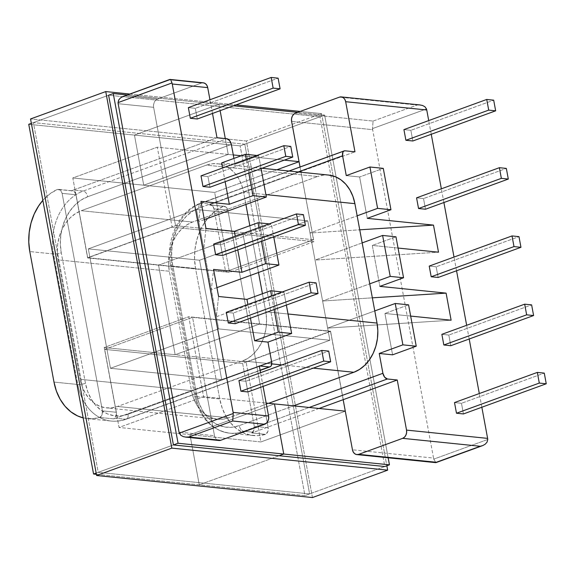 <?xml version="1.0" encoding="UTF-8"?>
<svg xmlns="http://www.w3.org/2000/svg" width="575" height="575" viewBox="0 0 575 575"><rect width="100%" height="100%" fill="white"/><g stroke="black" fill="none" stroke-linecap="round" stroke-linejoin="round"><path stroke-width="0.43" stroke-dasharray="2.88 2.16" d="M250.441 318.162L247.904 304.463L250.441 318.162M237.791 249.924L235.254 236.224L237.791 249.924M225.148 181.686L222.604 167.986L225.148 181.686M221.662 162.897L235.017 164.263L233.932 158.427L235.017 164.263L258.671 155.645L261.079 168.597L258.671 155.645L256.975 155.473L258.671 155.645L235.017 164.263L221.662 162.897M212.498 113.448L209.961 99.748L212.498 113.448M263.084 386.4L260.547 372.701L263.084 386.4M201.006 175.857L207.956 176.561L209.932 187.227L207.956 176.561L290.77 146.402L207.956 176.561L201.006 175.857M188.356 107.611L195.313 108.323L197.29 118.989L195.313 108.323L278.12 78.164L195.313 108.323L188.356 107.611M226.298 312.333L233.256 313.044L235.232 323.703L233.256 313.044L316.063 282.878L233.256 313.044L226.298 312.333M238.948 380.571L245.899 381.283L247.875 391.942L245.899 381.283L328.713 351.124L245.899 381.283L238.948 380.571M213.656 244.095L220.606 244.799L222.583 255.465L220.606 244.799L303.42 214.64L220.606 244.799L213.656 244.095M481.843 407.237L479.306 393.537L481.843 407.237M469.2 338.998L466.656 325.299L469.2 338.998M456.55 270.76L454.013 257.061L456.55 270.76M443.9 202.522L441.363 188.823L443.9 202.522M431.257 134.284L428.72 120.585L431.257 134.284M346.272 175.612L359.627 176.978L367.288 218.349L359.627 176.978L383.281 168.36L359.627 176.978L346.272 175.612M398.051 248.055L372.312 245.432L379.895 286.372L372.312 245.432L395.967 236.814L372.312 245.432L398.051 248.055M410.665 316.085L384.919 313.454L392.588 354.825L384.919 313.454L408.581 304.836L384.919 313.454L410.665 316.085M416.566 197.85L423.523 198.562L425.5 209.228L423.523 198.562L506.331 168.403L423.523 198.562L416.566 197.85M403.923 129.612L410.873 130.324L412.85 140.983L410.873 130.324L493.688 100.165L410.873 130.324L403.923 129.612M441.866 334.334L448.816 335.038L450.793 345.704L448.816 335.038L531.623 304.879L448.816 335.038L441.866 334.334M454.509 402.572L461.466 403.283L463.443 413.942L461.466 403.283L544.273 373.118L461.466 403.283L454.509 402.572M429.216 266.096L436.166 266.8L438.143 277.466L436.166 266.8L518.981 236.641L436.166 266.8L429.216 266.096M218.888 440.507A6.67 5.189 -84.2 0 1 214.497 435.721L205.21 385.609L115.64 418.226A50.931 39.61 95.8 0 1 113.721 418.866L99.813 417.443L113.721 418.866A5.563 4.327 -84.2 0 0 116.344 412.282L104.679 349.37L116.344 412.282L102.436 410.859A5.563 4.327 95.8 0 1 99.813 417.443A50.931 39.61 95.8 0 1 87.508 418.643A50.931 39.61 95.8 0 1 83.159 417.881L92.295 418.758L99.813 417.443L102.055 414.712L102.436 410.859L116.344 412.282L115.963 416.135L113.721 418.866A50.931 39.61 -84.2 0 0 115.64 418.226L125.515 419.232A5.563 3.27 70 0 0 126.428 419.132A5.563 3.27 70 0 0 128.002 414.259L271.652 361.941L128.002 414.259A5.563 3.27 -110 0 1 126.478 419.11A5.563 3.27 -110 0 1 125.515 419.232A50.931 39.61 95.8 0 1 110.666 421.001A50.931 39.61 95.8 0 1 77.762 384.495L53.978 382.073L77.762 384.495L53.576 253.992L29.792 251.562L53.576 253.992L77.762 384.495A50.931 39.61 -84.2 0 0 111.291 421.073A50.931 39.61 -84.2 0 0 125.515 419.232L260.087 370.221L125.515 419.232L115.64 418.226L259.289 365.908L205.21 385.609L192.56 317.364L104.679 349.37L242.643 363.45L254.301 426.363L268.209 427.778L227.894 210.27L213.986 208.847L225.644 271.759L87.688 257.679L76.029 194.767L62.122 193.351L60.454 190.246L57.543 189.391L50.521 193.373L42.845 200.366A50.931 39.61 95.8 0 1 57.543 189.391A5.563 4.327 95.8 0 1 58.456 189.355A5.563 4.327 95.8 0 1 62.122 193.351L102.436 410.859L62.122 193.351L76.029 194.767L87.688 257.679L175.569 225.673L313.526 239.753L300.042 166.987L300.876 171.508L354.962 151.814L300.876 171.508L313.526 239.753L225.644 271.759L213.986 208.847L212.319 205.742L209.415 204.887A50.931 39.61 95.8 0 1 211.312 204.132L300.876 171.508L211.312 204.132A50.931 39.61 -84.2 0 0 209.415 204.887A5.563 4.327 95.8 0 1 210.328 204.858A5.563 4.327 95.8 0 1 213.986 208.847L227.894 210.27L268.209 427.778L267.828 431.631L265.585 434.362L258.067 435.677L250.563 435.16L243.34 432.831L236.663 428.77L230.776 423.128L225.882 416.113L222.166 407.97L219.751 398.985L195.565 268.482L194.551 258.994L194.968 249.342L196.808 239.876L199.992 230.927L204.42 222.827L209.918 215.862L216.293 210.292L223.323 206.303L226.227 207.165L227.894 210.27A5.563 4.327 -84.2 0 0 224.236 206.274A5.563 4.327 -84.2 0 0 223.323 206.303L209.415 204.887L223.323 206.303A50.931 39.61 -84.2 0 0 195.565 268.482L219.751 398.985L195.974 396.563L171.781 266.053L195.565 268.482L171.781 266.053L195.974 396.563L219.751 398.985A50.931 39.61 -84.2 0 0 253.287 435.562A50.931 39.61 -84.2 0 0 265.585 434.362A5.563 4.327 -84.2 0 0 268.209 427.778L254.301 426.363L242.643 363.45L330.524 331.444L192.56 317.364L214.497 435.721L179.033 432.098L214.497 435.721L215.338 438.028L216.818 439.702L218.867 440.507M319.046 408.473L253.597 432.307L243.721 431.3L309.17 407.467L243.721 431.3A50.931 39.61 95.8 0 1 229.504 433.133A50.931 39.61 95.8 0 1 195.974 396.563A50.931 39.61 -84.2 0 0 228.879 433.061A50.931 39.61 -84.2 0 0 243.721 431.3A5.563 3.27 -110 0 1 239.257 425.615L293.487 405.864L239.257 425.615A5.563 3.27 70 0 0 243.721 431.3L253.597 432.307A50.931 39.61 95.8 0 1 251.678 432.946L253.92 430.215L254.301 426.363A5.563 4.327 95.8 0 1 251.678 432.946L265.585 434.362L251.678 432.946A50.931 39.61 -84.2 0 0 253.597 432.307L319.046 408.473M274.103 309.544L271.558 295.845L274.103 309.544M286.372 305.081L283.971 292.122L282.268 291.949L283.971 292.122L286.372 305.081M128.002 414.259L121.124 415.876L114.195 415.754L107.489 413.907L101.265 410.399L95.752 405.368L91.173 399.007L87.695 391.561L85.459 383.317L61.273 252.806L60.368 244.08L60.813 235.204L62.603 226.521L65.672 218.371L69.891 211.054L75.109 204.865L81.118 200.035L87.688 196.743L231.337 144.426L87.688 196.743A5.563 3.27 70 0 0 83.224 191.058L226.873 138.74L83.224 191.058A50.931 39.61 -84.2 0 0 53.576 253.992A5.563 1.229 169.5 0 0 61.273 252.806L85.459 383.317A45.367 35.291 -84.2 0 0 128.002 414.259M204.341 219.592L198.742 221.634L196.492 209.48L88.327 248.874L110.465 368.287L218.622 328.9L216.365 316.739L283.971 292.122L216.365 316.739L218.622 328.9L329.877 340.249L322.604 301.012L369.761 283.842L322.604 301.012L315.021 260.072L322.604 301.012L372.356 297.836L322.604 301.012L329.877 340.249L221.72 379.644L199.59 260.223L307.747 220.836L196.492 209.48L203.758 248.716L271.364 224.099L269.172 223.869L271.364 224.099L273.722 236.835L271.364 224.099L203.758 248.716L211.348 289.656L203.758 248.716L205.979 228.455L203.758 248.716L198.742 221.634L200.963 201.372L198.742 221.634L204.341 219.592M362.171 242.902L315.021 260.072L309.997 232.99L307.747 220.836L309.997 232.99L357.154 215.819L309.997 232.99L359.742 229.813L309.997 232.99L315.021 260.072L438.509 252.188L315.021 260.072L362.171 242.902M118.17 103.701L153.633 107.317L175.569 225.673L162.919 157.428L73.348 190.052L83.224 191.058A5.563 3.27 -110 0 1 87.688 196.743A45.367 35.291 -84.2 0 0 61.273 252.806A5.563 1.229 -10.5 0 1 53.576 253.992A50.931 39.61 95.8 0 1 83.224 191.058L73.348 190.052A50.931 39.61 -84.2 0 0 71.451 190.807L74.362 191.662L76.029 194.767A5.563 4.327 -84.2 0 0 72.364 190.778A5.563 4.327 -84.2 0 0 71.451 190.807L57.543 189.391L71.451 190.807A50.931 39.61 95.8 0 1 73.348 190.052L216.998 137.734L162.919 157.428L153.633 107.317L118.17 103.701M291.59 121.397L372.672 129.67L433.536 458.074L352.453 449.801L433.536 458.074L372.672 129.67A6.67 5.189 95.8 0 1 372.543 128.584L426.485 108.934L372.543 128.584A6.67 5.189 -84.2 0 0 372.672 129.67L291.59 121.397M343.167 399.683L330.524 331.444L343.167 399.683M261.452 241.306L258.915 227.607L261.452 241.306M216.947 287.622L211.348 289.656L216.365 316.739L218.586 296.484L216.365 316.739L211.348 289.656L213.569 269.402L211.348 289.656L216.947 287.622M298.181 171.961L198.943 208.1L192.373 211.384L186.365 216.222L181.154 222.41L176.928 229.72L173.866 237.877L172.069 246.56L171.623 255.429L172.536 264.162L196.722 394.666L198.957 402.917L202.429 410.363L207.007 416.724L212.52 421.748L218.744 425.256L225.45 427.11L232.379 427.225L239.257 425.615A45.367 35.291 95.8 0 1 196.722 394.666A5.563 1.229 169.5 0 0 194.731 396.024A5.563 1.229 169.5 0 0 195.974 396.563A5.563 1.229 -10.5 0 1 194.731 396.038A5.563 1.229 -10.5 0 1 196.722 394.666L172.536 264.162A5.563 1.229 169.5 0 0 170.545 265.528A5.563 1.229 169.5 0 0 171.781 266.053A50.931 39.61 95.8 0 1 201.437 203.126L211.312 204.132L201.437 203.126A5.563 3.27 70 0 0 200.517 203.234A5.563 3.27 70 0 0 198.943 208.1L298.181 171.961M374.778 310.924L327.628 328.095L451.116 320.21L327.628 328.095L374.778 310.924M487.744 439.473L433.802 459.116A6.67 5.189 95.8 0 1 433.536 458.074A6.67 5.189 -84.2 0 0 433.802 459.116L435.872 462.645L433.802 459.116L487.744 439.473L487.075 442.103M221.72 379.644L110.465 368.287L88.327 248.874L199.59 260.223L221.72 379.644L110.465 368.287L218.622 328.9L329.877 340.249L221.72 379.644L199.59 260.223L307.747 220.836L196.492 209.48L88.327 248.874L199.59 260.223L307.747 220.836L329.877 340.249L221.72 379.644L329.877 340.249L218.622 328.9L110.465 368.287L88.327 248.874L196.492 209.48L218.622 328.9L110.465 368.287L221.72 379.644L110.465 368.287L88.327 248.874L199.59 260.223L221.72 379.644M104.679 349.37L242.643 363.45L330.524 331.444L192.56 317.364L104.679 349.37M436.317 462.271L435.872 462.645M77.762 384.495A5.563 1.229 169.5 0 0 85.459 383.317A5.563 1.229 -10.5 0 1 77.762 384.495M345.086 150.808L201.437 203.126A50.931 39.61 -84.2 0 0 171.781 266.053A5.563 1.229 -10.5 0 1 170.538 265.521A5.563 1.229 -10.5 0 1 172.536 264.162A45.367 35.291 95.8 0 1 198.943 208.1A5.563 3.27 -110 0 1 200.474 203.248A5.563 3.27 -110 0 1 201.437 203.126L345.086 150.808M248.803 173.068L246.265 159.368L248.803 173.068M203.485 82.85L201.458 83.073L169.467 79.81L125.53 95.809L157.514 99.073L201.458 83.073L169.467 79.81L169.912 79.429L171.17 80.867L170.473 79.731M373.074 121.073L417.019 105.074L339.415 97.153L417.019 105.074L419.786 104.93L417.019 105.074L373.074 121.073L372.543 128.584L373.074 121.073L295.478 113.153L373.074 121.073M118.709 99.971L120.506 97.93L125.53 95.809L157.514 99.073L155.667 100.266L154.28 102.257L153.561 104.729L153.633 107.317A6.67 5.189 -84.2 0 1 157.514 99.073L201.458 83.073A6.67 5.189 -84.2 0 1 203.32 82.829M175.569 225.673L313.526 239.753L225.644 271.759L87.688 257.679L175.569 225.673M420.217 104.966L419.786 104.93M422.503 105.455L424.925 106.763L426.485 108.934M169.912 79.429L169.467 79.81M171.982 82.965L171.17 80.867M169.338 271.242L58.075 259.886A39.812 30.964 95.8 0 1 81.255 210.702L192.51 222.058A39.812 30.964 -84.2 0 0 169.338 271.242L191.468 390.662A39.812 30.964 -84.2 0 0 217.681 419.247A39.812 30.964 -84.2 0 0 228.792 417.817L268.59 403.319L228.792 417.817L117.537 406.46L228.792 417.817L222.755 419.232L216.682 419.125L210.795 417.507L205.333 414.424L200.495 410.011L196.478 404.433L193.43 397.9L191.468 390.662L80.212 379.306L191.468 390.662L169.338 271.242L58.075 259.886L80.212 379.306L58.075 259.886L57.277 252.231L57.672 244.44L59.247 236.828L61.935 229.669L65.636 223.251L70.215 217.824L75.49 213.584L81.255 210.702L206.317 165.154L317.572 176.511L192.51 222.058L81.255 210.702L206.317 165.154A39.812 30.964 95.8 0 1 217.429 163.717A39.812 30.964 95.8 0 1 243.642 192.309L265.887 194.58L243.642 192.309L245.892 204.463L243.642 192.309L241.68 185.071L238.632 178.537L234.614 172.953L229.777 168.54L224.315 165.463L218.428 163.839L212.355 163.738L206.317 165.154L317.572 176.511L192.51 222.058L186.746 224.94L181.477 229.173L176.899 234.607L173.19 241.026L170.502 248.177L168.928 255.796L168.54 263.587L169.338 271.242M328.692 175.073A39.812 30.964 -84.2 0 0 317.572 176.511L323.61 175.095L328.598 175.066M249.83 225.709L258.498 272.485L249.83 225.709M262.437 293.739L265.772 311.722L288.025 313.993L265.772 311.722A39.812 30.964 95.8 0 1 242.6 360.913L271.774 363.889L242.6 360.913L117.537 406.46A39.812 30.964 95.8 0 1 106.418 407.898A39.812 30.964 95.8 0 1 80.212 379.306L82.175 386.544L85.222 393.077L89.24 398.655L94.07 403.075L99.54 406.151L105.419 407.768L111.5 407.876L117.537 406.46L242.6 360.913L248.364 358.031L253.632 353.79L258.211 348.357L261.912 341.945L264.608 334.787L266.175 327.168L266.57 319.384L265.772 311.722L262.437 293.739M281.908 364.924L313.267 368.129L281.908 364.924M196.492 209.48L307.747 220.836L199.59 260.223L88.327 248.874L196.492 209.48L218.622 328.9L329.877 340.249L307.747 220.836L196.492 209.48M218.946 104.312L220.124 110.666L218.946 104.312L134.442 135.089L218.946 104.312L127.255 94.954L218.946 104.312L134.442 135.089L28.75 124.301L134.442 135.089L143.736 185.2L134.442 135.089L218.946 104.312L233.5 105.8L218.946 104.312L220.124 110.666L218.946 104.312M225.299 138.582L228.232 154.423L143.736 185.2L228.232 154.423L157.306 147.186L72.809 177.963L143.736 185.2L134.442 135.089L240.142 145.877L324.638 115.101L388.154 457.786L324.638 115.101L240.142 145.877L134.442 135.089L143.736 185.2L228.232 154.423L225.299 138.582L228.232 154.423L143.736 185.2L214.662 192.438L276.863 169.783L214.662 192.438L229.482 272.406L313.979 241.629L299.05 161.654L313.979 241.629L229.482 272.406L87.63 257.931L72.809 177.963L157.306 147.186L172.126 227.154L87.63 257.931L172.126 227.154L243.053 234.392L158.556 265.168L243.053 234.392L259.656 323.955L175.152 354.732L158.556 265.168L87.63 257.931L72.809 177.963L214.662 192.438L229.482 272.406L158.556 265.168L243.053 234.392L172.126 227.154L157.306 147.186L228.232 154.423L225.299 138.582M259.656 323.955L188.729 316.717L104.226 347.494L175.152 354.732L259.656 323.955L243.053 234.392L313.979 241.629L243.053 234.392L158.556 265.168L175.152 354.732L158.556 265.168L175.152 354.732L259.656 323.955L243.053 234.392L259.656 323.955L175.152 354.732L246.078 361.97L330.582 331.193L188.729 316.717L203.55 396.685L119.047 427.462L104.226 347.494L188.729 316.717L203.55 396.685L266.175 403.075L203.55 396.685L119.047 427.462L104.226 347.494L246.078 361.97L260.899 441.938L345.402 411.161L330.582 331.193L246.078 361.97L260.899 441.938L119.047 427.462L189.973 434.7L274.476 403.923L189.973 434.7L274.476 403.923L189.973 434.7L199.266 484.811L189.973 434.7L260.899 441.938L345.402 411.161L330.582 331.193L259.656 323.955M279.112 455.731L199.266 484.811L279.112 455.731L199.266 484.811L189.973 434.7L199.266 484.811L279.112 455.731M173.42 444.942L96.169 473.074L173.42 444.942L98.217 472.334L33.4 122.604L244.785 144.181L309.609 493.903L98.217 472.334L309.609 493.903L244.785 144.181L319.995 116.79L384.812 466.519L304.958 495.6L384.812 466.519L309.609 493.903L384.812 466.519L319.995 116.79L244.785 144.181L33.4 122.604L98.217 472.334L173.42 444.942M96.399 474.317L304.958 495.6L240.142 145.877L304.958 495.6L96.399 474.317M108.603 95.22L31.352 123.352L108.603 95.22L319.995 116.79L108.603 95.22L33.4 122.604L108.603 95.22M284.287 160.145L241.277 155.753L284.287 160.145M233.285 154.941L228.232 154.423L233.285 154.941M297.692 112.348L324.638 115.101L297.692 112.348M321.583 113.606L386.853 465.772L321.583 113.606L246.38 140.997L321.583 113.606L300.222 111.428L321.583 113.606M312.462 497.548L246.38 140.997L30.54 118.968L246.38 140.997L312.462 497.548M129.792 94.034L236.03 104.873L129.792 94.034M253.287 435.562L229.504 433.133C211.147 429.971 199.561 417.601 194.731 396.038L170.545 265.528C165.226 240.127 179.335 210.206 200.517 203.234L288.966 171.019M87.508 418.643L111.291 421.073C116.416 421.576 121.462 420.929 126.428 419.132L260.13 370.437M224.236 206.274L210.328 204.858M72.364 190.778L58.456 189.355M261.992 168.267L217.429 163.717M217.681 419.247L106.418 407.898"/><path stroke-width="0.86" d="M259.289 365.908L269.165 366.915L270.415 366.649L271.335 365.607L271.652 361.941L267.979 342.111L254.624 340.745L250.441 318.162L254.624 340.745L278.286 332.127L274.103 309.544L278.286 332.127L291.64 333.493L286.372 305.081L291.64 333.493L267.979 342.111L271.652 361.941A5.563 3.27 -110 0 1 270.077 366.814A5.563 3.27 -110 0 1 269.165 366.915L260.087 370.221L269.165 366.915L259.289 365.908L260.547 372.701L259.289 365.908M247.904 304.463L246.955 299.374L218.586 296.484L213.569 269.402L241.938 272.291L237.791 249.924L241.938 272.291L265.6 263.673L261.452 241.306L265.6 263.673L278.947 265.039L273.722 236.835L278.947 265.039L216.947 287.622L278.947 265.039L265.6 263.673L241.938 272.291L213.569 269.402L218.586 296.484L246.955 299.374L247.904 304.463M235.254 236.224L234.348 231.351L205.979 228.455L200.963 201.372L229.332 204.269L225.148 181.686L229.332 204.269L252.993 195.651L248.803 173.068L252.993 195.651L266.34 197.017L204.341 219.592L266.34 197.017L261.079 168.597L266.34 197.017L252.993 195.651L229.332 204.269L200.963 201.372L205.979 228.455L234.348 231.351L235.254 236.224M222.604 167.986L221.662 162.897L222.604 167.986M233.932 158.427L231.337 144.426L229.619 140.552L226.873 138.74L216.998 137.734L212.498 113.448L216.998 137.734L226.873 138.74A5.563 3.27 -110 0 1 231.337 144.426L233.932 158.427M171.17 80.867L171.982 82.965A6.67 5.189 95.8 0 1 172.248 84L207.712 87.623L209.961 99.748L207.712 87.623L172.248 84L233.112 412.404L268.575 416.02L263.084 386.4L268.575 416.02L233.112 412.404L172.248 84A6.67 5.189 -84.2 0 0 171.982 82.965L118.04 102.609A6.67 5.189 -84.2 0 0 118.17 103.701L179.033 432.098L118.17 103.701A6.67 5.189 95.8 0 1 118.04 102.609L118.831 99.77M209.932 187.227L202.982 186.516L201.006 175.857L283.813 145.691L285.789 156.357L292.747 157.068L290.77 146.402L283.813 145.691L201.006 175.857L202.982 186.516L285.789 156.357L202.982 186.516L209.932 187.227L292.747 157.068L209.932 187.227M197.29 118.989L190.332 118.278L188.356 107.611L271.17 77.453L273.147 88.119L280.097 88.823L278.12 78.164L271.17 77.453L188.356 107.611L190.332 118.278L273.147 88.119L190.332 118.278L197.29 118.989L280.097 88.823L197.29 118.989M235.232 323.703L228.275 322.992L226.298 312.333L309.113 282.174L226.298 312.333L228.275 322.992L311.089 292.833L228.275 322.992L235.232 323.703L318.04 293.545L316.063 282.878L309.113 282.174L311.089 292.833L318.04 293.545L235.232 323.703M247.875 391.942L240.925 391.23L238.948 380.571L321.756 350.412L238.948 380.571L240.925 391.23L323.732 361.071L240.925 391.23L247.875 391.942L330.69 361.783L328.713 351.124L321.756 350.412L323.732 361.071L330.69 361.783L247.875 391.942M222.583 255.465L215.632 254.754L213.656 244.095L296.463 213.936L213.656 244.095L215.632 254.754L298.439 224.595L215.632 254.754L222.583 255.465L305.39 225.307L303.42 214.64L296.463 213.936L298.439 224.595L305.39 225.307L222.583 255.465M356.852 454.588A6.67 5.189 95.8 0 0 358.714 454.351L436.317 462.271L435.872 462.645L435.311 462.343L435.872 462.645L482.914 445.51L480.254 446.265L402.651 438.344A6.67 5.189 95.8 0 0 406.539 430.1L397.246 379.989L387.378 378.982L309.17 407.467L387.378 378.982A5.563 3.27 -110 0 1 382.907 373.297L293.487 405.864L382.907 373.297L379.234 353.467L402.895 344.849L416.243 346.207L392.588 354.825L379.234 353.467L382.907 373.297L384.625 377.171L387.378 378.982L397.246 379.989L406.539 430.1L487.614 438.38L481.843 407.237L487.614 438.38A6.67 5.189 95.8 0 1 487.744 439.473A6.67 5.189 -84.2 0 0 487.614 438.38L406.539 430.1L406.604 432.695L405.893 435.167L404.505 437.151L402.651 438.344L480.254 446.265L436.317 462.271L358.714 454.351L402.651 438.344L358.714 454.351L356.68 454.566L354.782 453.783L353.294 452.108L352.453 449.801L343.167 399.683L319.046 408.473L397.246 379.989L343.167 399.683L352.453 449.801A6.67 5.189 95.8 0 0 356.852 454.588L435.793 462.645M479.306 393.537L469.2 338.998L479.306 393.537M466.656 325.299L456.55 270.76L466.656 325.299M454.013 257.061L443.9 202.522L454.013 257.061M441.363 188.823L431.257 134.284L441.363 188.823M428.72 120.585L426.751 109.976L345.668 101.703L354.962 151.814L345.086 150.808L343.828 151.074L342.916 152.116L342.599 155.782L346.272 175.612L342.599 155.782L298.181 171.961L342.599 155.782A5.563 3.27 -110 0 1 344.173 150.916A5.563 3.27 -110 0 1 345.086 150.808L354.962 151.814L345.668 101.703L426.751 109.976L428.72 120.585M367.288 218.349L433.493 225.105L438.509 252.188L398.051 248.055L438.509 252.188L433.493 225.105L359.742 229.813L433.493 225.105L367.288 218.349L390.95 209.731L383.281 168.36L369.933 167.002L346.272 175.612L369.933 167.002L377.603 208.366L369.933 167.002L383.281 168.36L390.95 209.731L367.288 218.349M379.895 286.372L446.099 293.128L451.116 320.21L410.665 316.085L451.116 320.21L446.099 293.128L372.356 297.836L446.099 293.128L379.895 286.372L403.557 277.754L395.967 236.814L382.619 235.448L362.171 242.902L382.619 235.448L390.209 276.395L382.619 235.448L395.967 236.814L403.557 277.754L379.895 286.372M425.5 209.228L418.543 208.517L416.566 197.85L499.38 167.692L501.357 178.358L508.307 179.062L506.331 168.403L499.38 167.692L416.566 197.85L418.543 208.517L501.357 178.358L418.543 208.517L425.5 209.228L508.307 179.062L425.5 209.228M412.85 140.983L405.9 140.278L403.923 129.612L486.73 99.453L488.707 110.12L495.657 110.824L493.688 100.165L486.73 99.453L403.923 129.612L405.9 140.278L488.707 110.12L405.9 140.278L412.85 140.983L495.657 110.824L412.85 140.983M450.793 345.704L443.835 344.993L441.866 334.334L524.673 304.175L441.866 334.334L443.835 344.993L526.65 314.834L443.835 344.993L450.793 345.704L533.6 315.546L531.623 304.879L524.673 304.175L526.65 314.834L533.6 315.546L450.793 345.704M463.443 413.942L456.485 413.231L454.509 402.572L537.323 372.413L454.509 402.572L456.485 413.231L539.3 383.072L456.485 413.231L463.443 413.942L546.25 383.784L544.273 373.118L537.323 372.413L539.3 383.072L546.25 383.784L463.443 413.942M438.143 277.466L431.192 276.755L429.216 266.096L512.023 235.93L429.216 266.096L431.192 276.755L514 246.596L431.192 276.755L438.143 277.466L520.957 247.307L518.981 236.641L512.023 235.93L514 246.596L520.957 247.307L438.143 277.466M271.558 295.845L270.617 290.756L246.955 299.374L270.617 290.756L271.558 295.845M282.268 291.949L270.617 290.756L282.268 291.949M369.761 283.842L390.209 276.395L403.557 277.754L390.209 276.395L369.761 283.842M185.998 437.144L188.765 437.007L232.71 421.001L233.242 413.497A6.67 5.189 -84.2 0 0 233.112 412.404A6.67 5.189 95.8 0 1 233.242 413.497L179.299 433.14L180.859 435.311L183.281 436.619L185.998 437.144L183.281 436.619L180.859 435.311L179.299 433.14A6.67 5.189 95.8 0 1 179.033 432.098A6.67 5.189 -84.2 0 0 179.299 433.14L233.242 413.497L232.71 421.001L264.694 424.264L220.75 440.27L188.765 437.007L232.71 421.001L264.694 424.264L266.541 423.071L267.928 421.087L268.647 418.614L268.575 416.02A6.67 5.189 -84.2 0 1 264.694 424.264L220.75 440.27L188.765 437.007L185.567 437.108L218.888 440.507A6.67 5.189 -84.2 0 0 220.75 440.27L218.723 440.486M53.978 382.073L29.792 251.562L53.978 382.073L56.386 391.05L60.109 399.194L64.997 406.216L70.89 411.851L77.567 415.912L83.159 417.881A50.931 39.61 95.8 0 1 53.978 382.073M42.845 200.366L38.647 205.908L34.22 214.008L31.036 222.956L29.196 232.422L28.779 242.075L29.792 251.562A50.931 39.61 95.8 0 1 42.845 200.366M300.042 166.987L291.59 121.397L291.525 118.809L292.237 116.337L293.624 114.346L295.478 113.153L339.415 97.153L295.478 113.153A6.67 5.189 95.8 0 0 291.59 121.397L300.042 166.987M258.915 227.607L258.01 222.733L234.348 231.351L258.01 222.733L258.915 227.607M269.172 223.869L258.01 222.733L269.172 223.869M357.154 215.819L377.603 208.366L390.95 209.731L377.603 208.366L357.154 215.819M402.895 344.849L395.226 303.478L374.778 310.924L395.226 303.478L402.895 344.849L416.243 346.207L408.581 304.836L395.226 303.478L408.581 304.836L416.243 346.207L392.588 354.825L379.234 353.467L402.895 344.849M426.463 108.891L426.485 108.934A6.67 5.189 95.8 0 1 426.751 109.976A6.67 5.189 -84.2 0 0 426.485 108.934L424.925 106.763L422.503 105.455L419.786 104.93L422.611 105.491M254.624 340.745L278.286 332.127L291.64 333.493L267.979 342.111L254.624 340.745M487.075 442.103L485.278 444.144L482.914 445.51L485.278 444.144L487.075 442.103L487.744 439.516M482.914 445.51L435.958 462.623M546.25 383.784L544.273 373.118L537.323 372.413L539.3 383.072L546.25 383.784M533.6 315.546L531.623 304.879L524.673 304.175L526.65 314.834L533.6 315.546M330.69 361.783L328.713 351.124L321.756 350.412L323.732 361.071L330.69 361.783M318.04 293.545L316.063 282.878L309.113 282.174L311.089 292.833L318.04 293.545M245.324 154.28L221.662 162.897L245.324 154.28L246.265 159.368L245.324 154.28L256.975 155.473L245.324 154.28M169.467 79.81L122.87 96.564L120.57 97.887M339.415 97.153L341.449 96.931L343.347 97.721L344.835 99.396L345.668 101.703A6.67 5.189 95.8 0 0 341.277 96.909A6.67 5.189 95.8 0 0 339.415 97.153M169.992 79.429L203.32 82.829A6.67 5.189 -84.2 0 1 207.712 87.623L206.871 85.316L205.39 83.641L203.485 82.85M120.391 98.023L118.709 99.971L118.04 102.609L171.982 82.965M169.912 79.429L170.473 79.731L169.912 79.429M169.826 79.451L122.87 96.564M495.657 110.824L493.688 100.165L486.73 99.453L488.707 110.12L495.657 110.824M508.307 179.062L506.331 168.403L499.38 167.692L501.357 178.358L508.307 179.062M280.097 88.823L278.12 78.164L271.17 77.453L273.147 88.119L280.097 88.823M292.747 157.068L290.77 146.402L283.813 145.691L285.789 156.357L292.747 157.068M520.957 247.307L518.981 236.641L512.023 235.93L514 246.596L520.957 247.307M305.39 225.307L303.42 214.64L296.463 213.936L298.439 224.595L305.39 225.307M328.598 175.066L335.57 176.82L341.033 179.896L345.87 184.309L349.887 189.894L352.935 196.427L354.897 203.658L377.027 323.078L377.832 330.74L377.437 338.524L375.863 346.143L373.175 353.294L369.466 359.713L364.895 365.147L359.619 369.387L353.855 372.269L268.59 403.319L353.855 372.269L313.267 368.129L353.855 372.269A39.812 30.964 -84.2 0 0 377.027 323.078L288.025 313.993L377.027 323.078L354.897 203.658L265.887 194.58L354.897 203.658A39.812 30.964 -84.2 0 0 328.692 175.073L261.992 168.267M245.892 204.463L249.83 225.709L245.892 204.463M258.498 272.485L262.437 293.739L258.498 272.485M271.774 363.889L281.908 364.924L271.774 363.889M220.124 110.666L225.299 138.582L220.124 110.666M266.175 403.075L274.476 403.923L283.762 454.034L279.112 455.731L283.762 454.034L178.07 443.253L173.42 444.942L178.07 443.253L113.253 93.524L108.603 95.22L113.253 93.524L127.255 94.954L113.253 93.524L178.07 443.253L283.762 454.034L274.476 403.923L266.175 403.075M96.169 473.074L93.567 474.023L96.399 474.317L93.567 474.023L96.169 473.074M31.352 123.352L28.75 124.301L93.567 474.023L28.75 124.301L31.352 123.352M276.863 169.783L299.058 161.697L276.863 169.783M299.05 161.654L284.287 160.145L299.05 161.654M241.277 155.753L233.285 154.941L241.277 155.753M274.476 403.923L345.295 411.154L274.476 403.923L283.762 454.034L279.112 455.731L283.762 454.034L274.476 403.923M384.812 466.519L389.455 464.823L283.762 454.034L389.455 464.823L384.812 466.519L173.42 444.942L108.603 95.22L173.42 444.942L384.812 466.519M388.154 457.786L389.455 464.823L388.154 457.786M233.5 105.8L297.692 112.348L233.5 105.8M386.853 465.772L387.665 470.156L312.462 497.548L387.665 470.156L171.824 448.126L96.622 475.518L312.462 497.548L96.622 475.518L171.824 448.126L105.743 91.576L30.54 118.968L96.622 475.518L30.54 118.968L105.743 91.576L129.792 94.034L105.743 91.576L171.824 448.126L387.665 470.156L386.853 465.772M236.03 104.873L300.222 111.428L236.03 104.873M260.13 370.437L270.027 366.828M420.217 104.966L341.277 96.909M288.966 171.019L344.123 150.93"/></g></svg>
